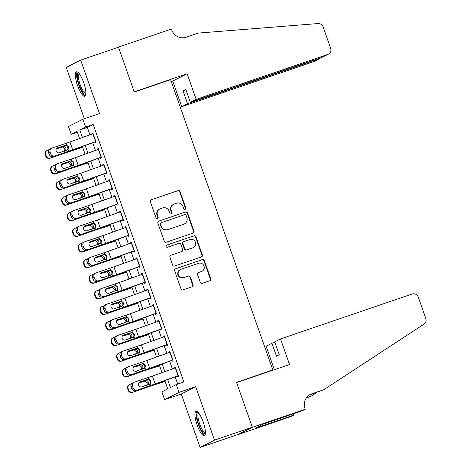 <?xml version="1.0" encoding="UTF-8"?>
<svg xmlns="http://www.w3.org/2000/svg" width="471" height="471" viewBox="0 0 471 471"><rect width="100%" height="100%" fill="white"/><g stroke="black" fill="none" stroke-linecap="round" stroke-linejoin="round"><path stroke-width="0.71" d="M185.127 209.336A1.136 1.095 63.1 0 0 185.786 207.905L180.052 191.632A1.625 1.566 63.1 0 0 178.032 190.608L151.309 199.728A1.625 1.566 63.1 0 0 150.361 201.765L156.095 218.038A1.136 1.095 63.1 0 0 157.65 218.703A1.136 1.095 63.1 0 0 158.174 217.331L157.432 215.223A5.199 5.016 63.1 0 1 160.452 208.7L162.683 207.941A5.199 5.016 63.1 0 1 169.16 211.22L169.901 213.328A1.136 1.095 63.1 0 0 171.456 213.987A1.136 1.095 63.1 0 0 171.98 212.621L171.238 210.513A5.199 5.016 63.1 0 1 174.264 203.99L176.49 203.231A5.199 5.016 63.1 0 1 182.966 206.51L183.708 208.618A1.136 1.095 63.1 0 0 185.127 209.336M185.056 209.354A1.136 1.095 63.1 0 0 185.397 208.105L179.663 191.827A1.625 1.566 63.1 0 0 177.638 190.802L151.309 199.728M157.444 218.78A1.136 1.095 63.1 0 0 157.785 217.531L157.043 215.424L157.432 215.223M171.25 214.07A1.136 1.095 63.1 0 0 171.591 212.815L170.849 210.708L171.238 210.513M203.195 421.957A12.917 3.374 -108.8 0 0 195.983 411.277A12.917 3.374 -108.8 0 0 197.119 425.042A12.917 3.374 -108.8 0 0 204.326 435.722A12.917 3.374 -108.8 0 0 203.195 421.957M83.655 82.507A12.917 3.374 -108.8 0 0 76.443 71.828A12.917 3.374 -108.8 0 0 77.58 85.592A12.917 3.374 -108.8 0 0 84.786 96.272A12.917 3.374 -108.8 0 0 83.655 82.507M200.257 282.294A1.625 1.566 63.1 0 0 202.283 283.318L209.778 280.757A1.625 1.566 63.1 0 0 210.725 278.72L204.355 260.646A1.625 1.566 63.1 0 0 202.336 259.621L175.612 268.741A1.625 1.566 63.1 0 0 174.664 270.778L181.029 288.853A1.625 1.566 63.1 0 0 183.054 289.877L192.109 286.786A1.625 1.566 63.1 0 0 193.057 284.749L190.331 277.013A1.625 1.566 63.1 0 0 188.306 275.988L183.82 277.519A4.345 4.192 63.1 0 1 180.405 269.547A4.345 4.192 63.1 0 1 180.929 269.324L198.521 263.318A4.345 4.192 63.1 0 1 201.935 271.296A4.345 4.192 63.1 0 1 201.411 271.52L198.479 272.521A1.625 1.566 63.1 0 0 197.532 274.558L200.257 282.294M252.321 427.226L237.908 434.545L200.093 447.45L214.505 440.132L252.321 427.226L236.519 382.358L272.815 369.965L170.59 79.676L134.288 92.063L118.492 47.194L80.676 60.1L99.505 113.552L82.867 119.234L85.61 127.035L93.176 124.456L183.861 381.969L176.295 384.548L179.045 392.355L164.632 399.673L161.883 391.872L167.729 388.905L164.803 380.597M214.505 440.132L195.683 386.673L179.045 392.355M192.998 233.116A1.625 1.566 63.1 0 0 193.946 231.078L187.582 212.998A1.625 1.566 63.1 0 0 185.556 211.974L158.833 221.093A1.625 1.566 63.1 0 0 157.885 223.136L164.255 241.211A1.625 1.566 63.1 0 0 166.275 242.235L192.998 233.116A1.625 1.566 63.1 0 0 193.557 231.273L187.187 213.198A1.625 1.566 63.1 0 0 185.168 212.174L158.833 221.093M195.965 236.825L202.336 254.899A1.625 1.566 63.1 0 1 201.388 256.936L174.664 266.056A1.625 1.566 63.1 0 1 172.639 265.032L169.919 257.296A1.625 1.566 63.1 0 1 170.861 255.258L181.7 251.561A1.625 1.566 63.1 0 0 182.648 249.518L180.84 244.39A1.625 1.566 63.1 0 0 178.815 243.366L167.529 247.216A1.136 1.095 63.1 0 1 166.64 245.126A1.136 1.095 63.1 0 1 166.775 245.067L193.946 235.794A1.625 1.566 63.1 0 1 195.965 236.825L195.577 237.019L201.947 255.099L202.336 254.899M80.676 60.1L66.264 67.418L84.333 118.727M94.83 141.871L95.148 142.772L96.119 142.277L92.822 132.91L91.851 133.405L92.086 134.07M100.329 157.479L100.647 158.38L101.618 157.885L98.321 148.518L97.344 149.013L97.579 149.678M105.822 173.087L106.14 173.982L107.111 173.487L103.814 164.126L102.843 164.62L103.078 165.286M111.321 188.694L111.639 189.589L112.61 189.095L109.313 179.734L108.336 180.228L108.571 180.888M116.814 204.302L117.132 205.197L118.103 204.702L114.806 195.341L113.835 195.836L114.07 196.495M122.313 219.91L122.631 220.805L123.602 220.31L120.305 210.949L119.328 211.444L119.563 212.103M127.806 235.518L128.124 236.413L129.101 235.918L125.798 226.551L124.827 227.046L125.062 227.711M133.305 251.12L133.623 252.02L134.594 251.526L131.297 242.159L130.326 242.653L130.555 243.319M138.798 266.727L139.116 267.628L140.093 267.134L136.79 257.767L135.819 258.261L136.054 258.926M144.297 282.335L144.615 283.236L145.586 282.741L142.289 273.374L141.318 273.869L141.547 274.534M149.796 297.943L150.108 298.838L151.085 298.343L147.782 288.982L146.811 289.477L147.046 290.142M155.289 313.551L155.607 314.445L156.578 313.951L153.281 304.59L152.31 305.084L152.539 305.744M160.788 329.158L161.1 330.053L162.077 329.559L158.78 320.198L157.803 320.692L158.038 321.352M166.281 344.766L166.599 345.661L167.57 345.166L164.273 335.799L163.302 336.294L163.531 336.959M171.78 360.368L172.092 361.269L173.069 360.774L169.772 351.407L168.795 351.902L169.03 352.567M93.176 124.456L87.329 127.423L89.943 134.836M92.74 142.778L95.436 150.443M98.239 158.386L100.935 166.051M103.732 173.993L106.428 181.659M109.231 189.601L111.927 197.261M114.724 205.209L117.426 212.868M120.223 220.817L122.919 228.476M125.716 236.424L128.418 244.084M131.215 252.026L133.911 259.692M136.708 267.634L139.41 275.3M142.207 283.242L144.903 290.907M147.7 298.85L150.402 306.515M153.199 314.457L155.895 322.117M158.692 330.065L161.394 337.725M164.191 345.673L166.887 353.332M169.684 361.281L172.386 368.94M175.183 376.882L177.714 384.065M177.273 375.976L177.591 376.877L178.562 376.382L175.265 367.015L174.294 367.51L174.523 368.175M271.243 370.765L272.815 369.965M195.683 386.673L181.27 393.997L200.093 447.45M181.27 393.997L164.632 399.673M77.35 132.257L71.198 134.353L68.454 126.552L82.867 119.234M167.658 379.579L170.455 387.515L176.295 384.548M85.61 127.035L79.77 130.002L82.419 137.526M85.216 145.474L87.918 153.134M90.715 161.076L93.411 168.742M96.208 176.684L98.91 184.349M101.707 192.292L104.403 199.957M107.2 207.899L109.902 215.559M112.699 223.507L115.395 231.167M118.192 239.115L120.894 246.775M123.69 254.723L126.387 262.382M129.184 270.33L131.886 277.99M134.682 285.932L137.379 293.598M140.175 301.54L142.878 309.206M145.674 317.148L148.371 324.813M151.167 332.756L153.87 340.415M156.666 348.363L159.363 356.023M162.165 363.971L164.862 371.631M79.564 138.551L77.044 131.385L71.198 134.353M162.006 372.655L159.31 364.99M156.507 357.047L153.811 349.382M151.014 341.44L148.318 333.774M145.515 325.832L142.819 318.172M140.022 310.224L137.326 302.565M134.523 294.616L131.827 286.957M129.03 279.009L126.334 271.349M123.532 263.407L120.835 255.741M118.038 247.799L115.336 240.133M112.54 232.191L109.843 224.526M107.047 216.583L104.344 208.924M101.548 200.976L98.851 193.316M96.055 185.368L93.352 177.708M90.556 169.76L87.859 162.101M85.063 154.152L82.36 146.493M87.329 127.423L79.77 130.002M91.851 133.405L92.875 133.058M97.344 149.013L98.368 148.665M102.843 164.62L103.867 164.273M108.336 180.228L109.366 179.875M113.835 195.836L114.859 195.483M119.328 211.444L120.358 211.09M124.827 227.046L125.851 226.698M130.326 242.653L131.35 242.306M135.819 258.261L136.843 257.914M141.318 273.869L142.342 273.521M146.811 289.477L147.835 289.123M152.31 305.084L153.334 304.731M157.803 320.692L158.827 320.339M163.302 336.294L164.326 335.947M168.795 351.902L169.819 351.554M174.294 367.51L175.318 367.162M173.634 204.255L173.246 204.455A5.199 5.016 63.1 0 0 170.849 210.708M159.828 208.965L159.434 209.165A5.199 5.016 63.1 0 0 157.043 215.424M186.092 215.394A1.136 1.095 63.1 0 0 184.679 214.676L161.223 222.683A1.136 1.095 63.1 0 0 160.558 224.108L161.341 226.333A5.199 5.016 63.1 0 0 167.817 229.613L183.855 224.143A5.199 5.016 63.1 0 0 186.875 217.614L186.092 215.394M161.082 222.742L160.693 222.936A1.136 1.095 63.1 0 0 160.169 224.308L160.558 224.108M184.479 223.872L184.09 224.072A5.199 5.016 63.1 0 1 183.46 224.337L167.429 229.813A5.199 5.016 63.1 0 1 160.952 226.527L160.169 224.308M201.382 256.942A1.625 1.566 63.1 0 0 201.947 255.099M170.861 255.258L181.311 251.755A1.625 1.566 63.1 0 0 181.506 251.673L181.894 251.479M166.457 245.244L193.946 235.794M192.945 247.722A4.345 4.192 63.1 0 0 195.365 241.994A4.345 4.192 63.1 0 0 190.06 239.527L183.861 241.641A1.625 1.566 63.1 0 0 182.919 243.678L184.726 248.812A1.625 1.566 63.1 0 0 186.746 249.836L192.557 247.917A4.345 4.192 63.1 0 0 193.081 247.699L193.469 247.499M183.666 241.723L183.278 241.923A1.625 1.566 63.1 0 0 182.524 243.878L182.919 243.678M192.557 247.917L186.357 250.036A1.625 1.566 63.1 0 1 184.332 249.006L182.524 243.878M195.577 237.019A1.625 1.566 63.1 0 0 193.552 235.995M201.935 271.296L201.547 271.49A4.345 4.192 63.1 0 1 201.017 271.714L198.479 272.521M180.405 269.547L180.016 269.748A4.345 4.192 63.1 0 0 183.425 277.719L183.82 277.519M192.103 286.792A1.625 1.566 63.1 0 0 192.668 284.949L189.943 277.213A1.625 1.566 63.1 0 0 187.917 276.189L183.425 277.719M209.772 280.763A1.625 1.566 63.1 0 0 210.331 278.92L203.967 260.84A1.625 1.566 63.1 0 0 201.941 259.815L175.224 268.935M49.143 149.643L47.695 150.143A3.309 3.279 56.2 0 0 45.699 154.341L45.204 154.671A3.309 3.279 -123.8 0 1 46.464 150.844L46.953 150.514M82.602 147.17L71.05 150.873A12.417 0.447 160.6 0 0 65.398 152.769L49.95 158.28A3.309 3.279 -123.8 0 1 45.752 156.231L45.204 154.671M82.66 147.346L68.678 151.833A8.278 0.294 160.6 0 0 64.904 153.099L49.95 158.28M56.385 148.712L63.161 146.41C64.527 146.31 65.481 146.899 66.017 148.182L65.675 150.626M45.752 156.231L46.246 155.901L45.699 154.341M46.246 155.901A3.309 3.279 56.2 0 0 50.444 157.95M64.315 151.415L64.863 148.736L62.749 146.976L56.273 148.907M95.854 141.506L72.687 149.796A8.278 0.294 -19.4 0 1 68.636 151.203L53.188 156.555A3.309 3.062 -114.4 0 1 49.184 154.411L50.621 153.758A3.309 3.062 65.6 0 0 54.624 155.907M94.883 142.012L73.27 149.743A12.417 0.447 -19.4 0 1 67.194 151.856L53.188 156.555M93.105 133.705L69.938 141.989A8.278 0.294 -19.4 0 1 65.887 143.396L51.875 148.1A3.309 3.062 65.6 0 0 50.073 152.198L50.621 153.758M66.688 150.408C67.771 149.672 68.136 148.63 67.777 147.288C67.218 146.016 66.276 145.421 64.957 145.498L57.179 147.941M50.073 152.198L48.631 152.851L49.184 154.411M48.631 152.851A3.309 3.062 -114.4 0 1 50.167 148.86L51.61 148.206M56.856 148.171L64.503 145.604M65.304 145.162L66.482 145.08L68.566 146.858L68.042 149.519L59.358 152.745A2.649 2.449 -114.4 0 1 57.385 147.835A2.649 2.449 -114.4 0 1 57.597 147.753M67.441 149.996L67.065 150.161M85.84 93.912A11.174 2.92 71.2 0 1 81.406 90.061A11.174 2.92 71.2 0 1 77.527 78.557A11.174 2.92 71.2 0 1 78.722 73.046M79.187 73.606A10.35 2.708 -108.8 0 0 78.745 79.499A10.35 2.708 -108.8 0 0 82.189 89.325A10.35 2.708 -108.8 0 0 85.869 93.187M77.191 71.863A12.829 3.356 -108.8 0 0 81.342 91.009A12.829 3.356 -108.8 0 0 85.357 95.784M205.38 433.367A11.174 2.92 71.2 0 1 200.946 429.511A11.174 2.92 71.2 0 1 197.066 418.012A11.174 2.92 71.2 0 1 198.262 412.502M198.727 413.055A10.35 2.708 -108.8 0 0 198.285 418.949A10.35 2.708 -108.8 0 0 201.729 428.775A10.35 2.708 -108.8 0 0 205.409 432.637M196.731 411.318A12.829 3.356 -108.8 0 0 200.881 430.465A12.829 3.356 -108.8 0 0 204.897 435.233M196.16 99.357L327.745 54.453A4.969 4.792 63.1 0 0 330.63 48.225L323.13 26.918A4.969 4.792 63.1 0 0 318.078 23.55L198.232 33.094L186.133 37.221A11.592 11.18 -116.9 0 1 171.703 29.908L171.397 29.049L118.462 47.118L134.206 91.833L187.146 73.764L196.16 99.357L190.337 102.319L185.774 89.366L183.007 90.768L187.57 103.72L181.747 106.681L313.333 61.772L319.155 58.816L319.008 58.404M187.57 103.72L319.744 58.569L313.933 61.518A4.969 4.792 -116.9 0 1 313.333 61.772M118.462 47.118L117.938 47.383M171.261 81.589L172.733 81.083L181.747 106.681M187.146 73.764L172.733 81.083M190.337 102.319L321.917 57.409L327.745 54.453M183.007 90.768L185.915 89.773M328.346 54.2L321.917 57.409M320.792 57.798L319.744 58.569M280.522 338.926L412.107 294.022A4.969 4.792 63.1 0 1 418.295 297.154L425.796 318.455A4.969 4.792 63.1 0 1 423.947 324.183L323.818 389.711L311.72 393.838A11.592 11.18 63.1 0 0 310.318 394.433A11.592 11.18 63.1 0 0 304.978 408.381L305.285 409.234L252.344 427.303L236.601 382.587L289.535 364.525L280.522 338.926L274.699 341.887L279.262 354.84L276.495 356.241L271.932 343.288L274.846 342.299M323.818 389.711L309.588 394.922A11.592 11.18 63.1 0 0 309.282 395.034M306.503 397.665L311.543 395.946L306.179 398.136M311.543 395.946L316.942 392.414M252.344 427.303L237.932 434.621L290.872 416.558L293.692 415.122L259.815 426.685L260.439 426.367L260.21 425.725M305.285 409.234L302.459 410.671L263.419 424.1L255.9 427.915L260.439 426.367M274.369 369.7L266.109 346.25L271.932 343.288M293.692 415.122L293.233 413.821M54.642 165.25L53.194 165.751A3.309 3.279 56.2 0 0 51.192 169.949L50.697 170.278A3.309 3.279 -123.8 0 1 51.957 166.451L52.452 166.122M88.095 162.778L76.549 166.481A12.417 0.447 160.6 0 0 70.891 168.377L55.448 173.887A3.309 3.279 -123.8 0 1 51.251 171.838L50.697 170.278M88.159 162.954L74.171 167.44A8.278 0.294 160.6 0 0 70.403 168.7L55.448 173.887M61.884 164.32L68.654 162.018C70.02 161.918 70.974 162.507 71.515 163.79L71.168 166.234M51.251 171.838L51.739 171.509L51.192 169.949M51.739 171.509A3.309 3.279 56.2 0 0 55.937 173.558M69.808 167.022L70.356 164.344L68.248 162.583L61.772 164.514M60.135 180.858L58.687 181.359A3.309 3.279 56.2 0 0 56.691 185.556L56.196 185.886A3.309 3.279 -123.8 0 1 57.456 182.059L57.945 181.729M93.594 178.379L82.042 182.089A12.417 0.447 160.6 0 0 76.39 183.978L60.942 189.495A3.309 3.279 -123.8 0 1 56.744 187.446L56.196 185.886M93.652 178.562L79.67 183.048A8.278 0.294 160.6 0 0 75.896 184.308L60.942 189.495M67.377 179.922L74.153 177.626C75.519 177.526 76.473 178.115 77.009 179.398L76.667 181.841M56.744 187.446L57.238 187.117L56.691 185.556M57.238 187.117A3.309 3.279 56.2 0 0 61.436 189.165M75.307 182.63L75.855 179.951L73.741 178.185L67.265 180.122M65.634 196.466L64.186 196.966A3.309 3.279 56.2 0 0 62.184 201.164L61.689 201.494A3.309 3.279 -123.8 0 1 62.949 197.667L63.444 197.337M99.087 193.987L87.541 197.69A12.417 0.447 160.6 0 0 81.883 199.586L66.44 205.097A3.309 3.279 -123.8 0 1 62.243 203.054L61.689 201.494M99.151 194.17L85.163 198.656A8.278 0.294 160.6 0 0 81.395 199.916L66.44 205.097M72.875 195.53L79.646 193.234C81.012 193.128 81.966 193.722 82.507 195L82.16 197.449M62.243 203.054L62.731 202.724L62.184 201.164M62.731 202.724A3.309 3.279 56.2 0 0 66.929 204.773M80.8 198.238L81.348 195.559L79.24 193.793L72.764 195.73M71.127 212.074L69.679 212.574A3.309 3.279 56.2 0 0 67.683 216.772L67.188 217.096A3.309 3.279 -123.8 0 1 68.448 213.269L68.937 212.945M104.586 209.595L93.04 213.298A12.417 0.447 160.6 0 0 87.382 215.194L71.933 220.705A3.309 3.279 -123.8 0 1 67.736 218.656L67.188 217.096M104.644 209.772L90.662 214.264A8.278 0.294 160.6 0 0 86.888 215.524L71.933 220.705M78.369 211.138L85.145 208.841C86.511 208.735 87.465 209.324 88 210.608L87.659 213.051M67.736 218.656L68.23 218.332L67.683 216.772M68.23 218.332A3.309 3.279 56.2 0 0 72.428 220.375M86.299 213.846L86.847 211.167L84.733 209.401L78.257 211.338M101.347 157.114L78.186 165.403A8.278 0.294 -19.4 0 1 74.135 166.811L58.681 172.162A3.309 3.062 -114.4 0 1 54.677 170.019L56.12 169.366A3.309 3.062 65.6 0 0 60.123 171.509M100.376 157.62L78.769 165.35A12.417 0.447 -19.4 0 1 72.693 167.458L58.681 172.162M98.598 149.313L75.437 157.597A8.278 0.294 -19.4 0 1 71.386 159.004L57.374 163.708A3.309 3.062 65.6 0 0 55.566 167.806L56.12 169.366M72.181 166.01C73.27 165.28 73.635 164.238 73.276 162.895C72.711 161.624 71.775 161.029 70.456 161.106L62.678 163.549M55.566 167.806L54.13 168.459L54.677 170.019M54.13 168.459A3.309 3.062 -114.4 0 1 55.666 164.467L57.103 163.814M62.349 163.778L70.002 161.212M70.803 160.77L71.975 160.688L74.065 162.466L73.541 165.127L64.851 168.353A2.649 2.449 -114.4 0 1 62.878 163.443A2.649 2.449 -114.4 0 1 63.096 163.36M72.934 165.598L72.558 165.768M106.846 172.722L83.679 181.011A8.278 0.294 -19.4 0 1 79.628 182.412L64.18 187.77A3.309 3.062 -114.4 0 1 60.176 185.627L61.613 184.973A3.309 3.062 65.6 0 0 65.616 187.117M105.875 173.228L84.268 180.958A12.417 0.447 -19.4 0 1 78.186 183.066L64.18 187.77M104.097 164.921L80.93 173.204A8.278 0.294 -19.4 0 1 76.879 174.611L62.867 179.316A3.309 3.062 65.6 0 0 61.065 183.413L61.613 184.973M77.68 181.618C78.763 180.888 79.128 179.845 78.769 178.503C78.21 177.231 77.268 176.637 75.949 176.713L68.171 179.157M61.065 183.413L59.623 184.061L60.176 185.627M59.623 184.061A3.309 3.062 -114.4 0 1 61.159 180.075L62.602 179.422M67.848 179.386L75.495 176.813M76.296 176.378L77.474 176.295L79.558 178.067L79.04 180.734L70.35 183.961A2.649 2.449 -114.4 0 1 68.377 179.051A2.649 2.449 -114.4 0 1 68.589 178.962M78.433 181.205L78.056 181.37M112.339 188.329L89.178 196.619A8.278 0.294 -19.4 0 1 85.127 198.02L69.673 203.378A3.309 3.062 -114.4 0 1 65.669 201.229L67.112 200.581A3.309 3.062 65.6 0 0 71.115 202.724M111.368 188.836L89.761 196.566A12.417 0.447 -19.4 0 1 83.685 198.674L69.673 203.378M109.59 180.528L86.428 188.812A8.278 0.294 -19.4 0 1 82.378 190.219L68.366 194.923A3.309 3.062 65.6 0 0 66.558 199.015L67.112 200.581M83.173 197.225C84.262 196.489 84.627 195.453 84.268 194.111C83.703 192.839 82.766 192.239 81.448 192.321L73.67 194.764M66.558 199.015L65.122 199.669L65.669 201.229M65.122 199.669A3.309 3.062 -114.4 0 1 66.658 195.677L68.101 195.029M73.341 194.988L80.994 192.421M81.795 191.985L82.967 191.897L85.057 193.675L84.533 196.342L75.843 199.569A2.649 2.449 -114.4 0 1 73.87 194.658A2.649 2.449 -114.4 0 1 74.088 194.57M83.926 196.813L83.55 196.978M117.838 203.937L94.671 212.221A8.278 0.294 -19.4 0 1 90.62 213.628L75.172 218.986A3.309 3.062 -114.4 0 1 71.168 216.837L72.605 216.183A3.309 3.062 65.6 0 0 76.608 218.332M116.867 204.443L95.26 212.174A12.417 0.447 -19.4 0 1 89.178 214.281L75.172 218.986M115.089 196.13L91.922 204.42A8.278 0.294 -19.4 0 1 87.871 205.827L73.859 210.531A3.309 3.062 65.6 0 0 72.057 214.623L72.605 216.183M88.672 212.833C89.755 212.097 90.12 211.061 89.761 209.713C89.202 208.447 88.26 207.846 86.941 207.929L79.163 210.366M72.057 214.623L70.615 215.276L71.168 216.837M70.615 215.276A3.309 3.062 -114.4 0 1 72.151 211.285L73.594 210.631M78.84 210.596L86.487 208.029M87.288 207.593L88.466 207.505L90.55 209.283L90.032 211.95L81.342 215.176A2.649 2.449 -114.4 0 1 79.369 210.266A2.649 2.449 -114.4 0 1 79.581 210.178M89.425 212.421L89.048 212.586M76.626 227.676L75.177 228.182A3.309 3.279 56.2 0 0 73.176 232.374L72.681 232.703A3.309 3.279 -123.8 0 1 73.941 228.877L74.436 228.547M110.079 225.203L98.533 228.906A12.417 0.447 160.6 0 0 92.875 230.802L77.432 236.312A3.309 3.279 -123.8 0 1 73.235 234.264L72.681 232.703M110.143 225.379L96.155 229.866A8.278 0.294 160.6 0 0 92.387 231.131L77.432 236.312M83.867 226.745L90.638 224.449C92.004 224.343 92.958 224.932 93.499 226.215L93.152 228.659M73.235 234.264L73.723 233.934L73.176 232.374M73.723 233.934A3.309 3.279 56.2 0 0 77.921 235.983M91.792 229.448L92.34 226.775L90.232 225.008L83.756 226.945M123.331 219.545L100.17 227.829A8.278 0.294 -19.4 0 1 96.119 229.236L80.665 234.593A3.309 3.062 -114.4 0 1 76.661 232.444L78.104 231.791A3.309 3.062 65.6 0 0 82.107 233.94M122.36 220.051L100.753 227.781A12.417 0.447 -19.4 0 1 94.677 229.889L80.665 234.593M120.582 211.738L97.42 220.028A8.278 0.294 -19.4 0 1 93.37 221.435L79.358 226.133A3.309 3.062 65.6 0 0 77.556 230.231L78.104 231.791M94.165 228.441C95.254 227.705 95.619 226.669 95.26 225.321C94.695 224.049 93.758 223.454 92.44 223.531L84.662 225.974M77.556 230.231L76.114 230.884L76.661 232.444M76.114 230.884A3.309 3.062 -114.4 0 1 77.65 226.892L79.093 226.239M84.338 226.204L91.986 223.637M92.787 223.201L93.959 223.113L96.049 224.891L95.525 227.558L86.835 230.778A2.649 2.449 -114.4 0 1 84.862 225.868A2.649 2.449 -114.4 0 1 85.08 225.786M94.918 228.029L94.541 228.194M82.119 243.283L80.671 243.79A3.309 3.279 56.2 0 0 78.675 247.981L78.18 248.311A3.309 3.279 -123.8 0 1 79.44 244.484L79.929 244.155M115.578 240.811L104.032 244.514A12.417 0.447 160.6 0 0 98.374 246.41L82.925 251.92A3.309 3.279 -123.8 0 1 78.728 249.871L78.18 248.311M115.642 240.987L101.654 245.473A8.278 0.294 160.6 0 0 97.88 246.739L82.925 251.92M89.36 242.353L96.137 240.051C97.503 239.951 98.457 240.54 98.998 241.823L98.651 244.266M78.728 249.871L79.222 249.542L78.675 247.981M79.222 249.542A3.309 3.279 56.2 0 0 83.42 251.591M97.291 245.055L97.838 242.382L95.725 240.616L89.249 242.547M128.83 235.153L105.663 243.436A8.278 0.294 -19.4 0 1 101.612 244.843L86.164 250.201A3.309 3.062 -114.4 0 1 82.16 248.052L83.597 247.399A3.309 3.062 65.6 0 0 87.6 249.548M127.859 235.659L106.252 243.389A12.417 0.447 -19.4 0 1 100.176 245.497L86.164 250.201M126.081 227.346L102.913 235.635A8.278 0.294 -19.4 0 1 98.863 237.037L84.851 241.741A3.309 3.062 65.6 0 0 83.049 245.838L83.597 247.399M99.664 244.049C100.747 243.313 101.112 242.277 100.753 240.928C100.193 239.657 99.251 239.062 97.933 239.138L90.155 241.582M83.049 245.838L81.607 246.492L82.16 248.052M81.607 246.492A3.309 3.062 -114.4 0 1 83.143 242.5L84.586 241.847M89.831 241.811L97.479 239.244M98.28 238.809L99.458 238.72L101.542 240.498L101.024 243.16L92.334 246.386A2.649 2.449 -114.4 0 1 90.361 241.476A2.649 2.449 -114.4 0 1 90.573 241.393M100.417 243.637L100.04 243.801M87.618 258.891L86.169 259.397A3.309 3.279 56.2 0 0 84.168 263.589L83.679 263.919A3.309 3.279 -123.8 0 1 84.933 260.092L85.428 259.762M121.071 256.418L109.525 260.122A12.417 0.447 160.6 0 0 103.867 262.017L88.424 267.528A3.309 3.279 -123.8 0 1 84.227 265.479L83.679 263.919M121.135 256.595L107.147 261.081A8.278 0.294 160.6 0 0 103.379 262.347L88.424 267.528M94.859 257.961L101.63 255.659C102.996 255.559 103.95 256.147 104.491 257.431L104.144 259.874M84.227 265.479L84.715 265.149L84.168 263.589M84.715 265.149A3.309 3.279 56.2 0 0 88.919 267.198M102.784 260.663L103.332 257.984L101.224 256.224L94.748 258.155M134.323 250.755L111.162 259.044A8.278 0.294 -19.4 0 1 107.111 260.451L91.657 265.803A3.309 3.062 -114.4 0 1 87.653 263.66L89.096 263.006A3.309 3.062 65.6 0 0 93.099 265.155M133.352 251.261L111.745 258.991A12.417 0.447 -19.4 0 1 105.669 261.105L91.657 265.803M131.574 242.954L108.412 251.243A8.278 0.294 -19.4 0 1 104.362 252.644L90.35 257.349A3.309 3.062 65.6 0 0 88.548 261.446L89.096 263.006M105.157 259.656C106.246 258.92 106.611 257.878 106.252 256.536C105.687 255.264 104.75 254.67 103.432 254.746L95.654 257.19M88.548 261.446L87.106 262.1L87.653 263.66M87.106 262.1A3.309 3.062 -114.4 0 1 88.642 258.108L90.085 257.454M95.33 257.419L102.978 254.852M103.779 254.411L104.951 254.328L107.041 256.106L106.517 258.767L97.827 261.994A2.649 2.449 -114.4 0 1 95.854 257.084A2.649 2.449 -114.4 0 1 96.072 257.001M105.91 259.244L105.533 259.409M93.117 274.499L91.662 274.999A3.309 3.279 56.2 0 0 89.667 279.197L89.172 279.527A3.309 3.279 -123.8 0 1 90.432 275.7L90.921 275.37M126.569 272.026L115.024 275.729A12.417 0.447 160.6 0 0 109.366 277.625L93.917 283.136A3.309 3.279 -123.8 0 1 89.72 281.087L89.172 279.527M126.634 272.203L112.646 276.689A8.278 0.294 160.6 0 0 108.872 277.955L93.917 283.136M100.352 273.569L107.129 271.267C108.495 271.166 109.449 271.755 109.99 273.039L109.643 275.482M89.72 281.087L90.214 280.757L89.667 279.197M90.214 280.757A3.309 3.279 56.2 0 0 94.412 282.806M108.283 276.271L108.83 273.592L106.717 271.832L100.241 273.763M139.822 266.362L116.655 274.652A8.278 0.294 -19.4 0 1 112.604 276.059L97.156 281.411A3.309 3.062 -114.4 0 1 93.152 279.268L94.589 278.614A3.309 3.062 65.6 0 0 98.592 280.763M138.851 266.869L117.244 274.599A12.417 0.447 -19.4 0 1 111.168 276.707L97.156 281.411M137.073 258.561L113.905 266.845A8.278 0.294 -19.4 0 1 109.855 268.252L95.849 272.956A3.309 3.062 65.6 0 0 94.041 277.054L94.589 278.614M110.656 275.264C111.739 274.528 112.104 273.486 111.745 272.144C111.185 270.872 110.243 270.277 108.925 270.354L101.147 272.797M94.041 277.054L92.599 277.707L93.152 279.268M92.599 277.707A3.309 3.062 -114.4 0 1 94.141 273.716L95.578 273.062M100.823 273.027L108.471 270.46M109.272 270.018L110.45 269.936L112.534 271.714L112.016 274.375L103.326 277.602A2.649 2.449 -114.4 0 1 101.353 272.691A2.649 2.449 -114.4 0 1 101.565 272.609M111.409 274.852L111.032 275.017M98.61 290.107L97.161 290.607A3.309 3.279 56.2 0 0 95.16 294.805L94.671 295.134A3.309 3.279 -123.8 0 1 95.925 291.308L96.42 290.978M132.063 287.634L120.517 291.337A12.417 0.447 160.6 0 0 114.865 293.233L99.416 298.744A3.309 3.279 -123.8 0 1 95.219 296.695L94.671 295.134M132.127 287.81L118.139 292.297A8.278 0.294 160.6 0 0 114.371 293.557L99.416 298.744M105.851 289.176L112.622 286.874C113.988 286.774 114.942 287.363 115.483 288.646L115.136 291.09M95.219 296.695L95.713 296.365L95.16 294.805M95.713 296.365A3.309 3.279 56.2 0 0 99.911 298.414M113.776 291.879L114.323 289.2L112.216 287.44L105.739 289.371M145.315 281.97L122.154 290.26A8.278 0.294 -19.4 0 1 118.103 291.667L102.649 297.018A3.309 3.062 -114.4 0 1 98.645 294.875L100.088 294.222A3.309 3.062 65.6 0 0 104.091 296.365M144.344 282.476L122.737 290.207A12.417 0.447 -19.4 0 1 116.661 292.314L102.649 297.018M142.566 274.169L119.404 282.453A8.278 0.294 -19.4 0 1 115.354 283.86L101.342 288.564A3.309 3.062 65.6 0 0 99.54 292.662L100.088 294.222M116.149 290.866C117.238 290.136 117.603 289.094 117.244 287.752C116.678 286.48 115.742 285.885 114.424 285.962L106.646 288.405M99.54 292.662L98.098 293.315L98.645 294.875M98.098 293.315A3.309 3.062 -114.4 0 1 99.634 289.324L101.077 288.67M106.322 288.635L113.97 286.068M114.771 285.626L115.943 285.544L118.033 287.322L117.509 289.983L108.819 293.209A2.649 2.449 -114.4 0 1 106.846 288.299A2.649 2.449 -114.4 0 1 107.064 288.217M116.908 290.454L116.525 290.619M104.109 305.714L102.654 306.215A3.309 3.279 56.2 0 0 100.659 310.413L100.164 310.742A3.309 3.279 -123.8 0 1 101.424 306.915L101.913 306.586M137.561 303.236L126.016 306.945A12.417 0.447 160.6 0 0 120.358 308.835L104.909 314.345A3.309 3.279 -123.8 0 1 100.712 312.302L100.164 310.742M137.626 303.418L123.638 307.904A8.278 0.294 160.6 0 0 119.864 309.164L104.909 314.345M111.344 304.778L118.121 302.482C119.487 302.376 120.441 302.971 120.982 304.248L120.635 306.698M100.712 312.302L101.206 311.973L100.659 310.413M101.206 311.973A3.309 3.279 56.2 0 0 105.404 314.022M119.275 307.486L119.822 304.808L117.709 303.041L111.233 304.978M150.814 297.578L127.647 305.867A8.278 0.294 -19.4 0 1 123.596 307.269L108.147 312.626A3.309 3.062 -114.4 0 1 104.144 310.477L105.581 309.83A3.309 3.062 65.6 0 0 109.584 311.973M149.843 298.084L128.236 305.814A12.417 0.447 -19.4 0 1 122.16 307.922L108.147 312.626M148.065 289.777L124.897 298.061A8.278 0.294 -19.4 0 1 120.847 299.468L106.84 304.172A3.309 3.062 65.6 0 0 105.033 308.269L105.581 309.83M121.648 306.474C122.737 305.744 123.096 304.702 122.743 303.359C122.177 302.088 121.235 301.487 119.917 301.57L112.139 304.013M105.033 308.269L103.596 308.917L104.144 310.477M103.596 308.917A3.309 3.062 -114.4 0 1 105.133 304.931L106.57 304.278M111.815 304.242L119.463 301.67M120.264 301.234L121.441 301.146L123.526 302.924L123.008 305.591L114.318 308.817A2.649 2.449 -114.4 0 1 112.345 303.907A2.649 2.449 -114.4 0 1 112.557 303.819M122.401 306.062L122.024 306.227M109.602 321.322L108.153 321.823A3.309 3.279 56.2 0 0 106.152 326.02L105.663 326.344A3.309 3.279 -123.8 0 1 106.917 322.517L107.412 322.193M143.054 318.843L131.509 322.547A12.417 0.447 160.6 0 0 125.857 324.442L110.408 329.953A3.309 3.279 -123.8 0 1 106.21 327.91L105.663 326.344M143.119 319.026L129.131 323.512A8.278 0.294 160.6 0 0 125.363 324.772L110.408 329.953M116.843 320.386L123.614 318.09C124.98 317.984 125.934 318.579 126.475 319.856L126.128 322.299M106.21 327.91L106.705 327.58L106.152 326.02M106.705 327.58A3.309 3.279 56.2 0 0 110.903 329.623M124.768 323.094L125.321 320.415L123.208 318.649L116.731 320.586M156.307 313.186L133.146 321.469A8.278 0.294 -19.4 0 1 129.095 322.876L113.641 328.234A3.309 3.062 -114.4 0 1 109.637 326.085L111.079 325.437A3.309 3.062 65.6 0 0 115.083 327.58M155.336 313.692L133.729 321.422A12.417 0.447 -19.4 0 1 127.653 323.53L113.641 328.234M153.558 305.385L130.396 313.668A8.278 0.294 -19.4 0 1 126.346 315.075L112.334 319.78A3.309 3.062 65.6 0 0 110.532 323.871L111.079 325.437M127.141 322.082C128.23 321.346 128.595 320.309 128.236 318.967C127.67 317.695 126.734 317.095 125.416 317.177L117.638 319.615M110.532 323.871L109.089 324.525L109.637 326.085M109.089 324.525A3.309 3.062 -114.4 0 1 110.626 320.533L112.069 319.886M117.314 319.844L124.962 317.277M125.763 316.842L126.94 316.753L129.025 318.531L128.501 321.198L119.811 324.425A2.649 2.449 -114.4 0 1 117.838 319.515A2.649 2.449 -114.4 0 1 118.056 319.426M127.9 321.669L127.517 321.834M115.101 336.93L113.646 337.43A3.309 3.279 56.2 0 0 111.651 341.622L111.156 341.952A3.309 3.279 -123.8 0 1 112.416 338.125L112.905 337.795M148.553 334.451L137.008 338.154A12.417 0.447 160.6 0 0 131.35 340.05L115.907 345.561A3.309 3.279 -123.8 0 1 111.704 343.512L111.156 341.952M148.618 334.628L134.629 339.114A8.278 0.294 160.6 0 0 130.856 340.38L115.907 345.561M122.336 335.994L129.113 333.698C130.479 333.592 131.433 334.18 131.974 335.464L131.627 337.907M111.704 343.512L112.198 343.188L111.651 341.622M112.198 343.188A3.309 3.279 56.2 0 0 116.396 345.231M130.267 338.696L130.814 336.023L128.701 334.257L122.224 336.194M161.806 328.793L138.639 337.077A8.278 0.294 -19.4 0 1 134.588 338.484L119.139 343.842A3.309 3.062 -114.4 0 1 115.136 341.693L116.578 341.039A3.309 3.062 65.6 0 0 120.576 343.188M160.835 329.3L139.228 337.03A12.417 0.447 -19.4 0 1 133.152 339.138L119.139 343.842M159.057 320.987L135.895 329.276A8.278 0.294 -19.4 0 1 131.839 330.683L117.832 335.387A3.309 3.062 65.6 0 0 116.025 339.479L116.578 341.039M132.639 337.689C133.729 336.953 134.088 335.917 133.735 334.569C133.169 333.303 132.227 332.703 130.914 332.785L123.131 335.222M116.025 339.479L114.588 340.133L115.136 341.693M114.588 340.133A3.309 3.062 -114.4 0 1 116.125 336.141L117.562 335.487M122.807 335.452L130.455 332.885M131.256 332.449L132.433 332.361L134.518 334.139L133.999 336.806L125.31 340.027A2.649 2.449 -114.4 0 1 123.337 335.117A2.649 2.449 -114.4 0 1 123.549 335.034M133.393 337.277L133.016 337.442M120.594 352.532L119.145 353.038A3.309 3.279 56.2 0 0 117.144 357.23L116.655 357.56A3.309 3.279 -123.8 0 1 117.909 353.733L118.404 353.403M154.052 350.059L142.501 353.762A12.417 0.447 160.6 0 0 136.849 355.658L121.4 361.169A3.309 3.279 -123.8 0 1 117.202 359.12L116.655 357.56M154.111 350.236L140.123 354.722A8.278 0.294 160.6 0 0 136.355 355.988L121.4 361.169M127.835 351.602L134.606 349.305C135.972 349.199 136.926 349.788 137.467 351.072L137.12 353.515M117.202 359.12L117.697 358.79L117.144 357.23M117.697 358.79A3.309 3.279 56.2 0 0 121.895 360.839M135.76 354.304L136.313 351.631L134.2 349.865L127.723 351.802M167.299 344.401L144.138 352.685A8.278 0.294 -19.4 0 1 140.087 354.092L124.632 359.45A3.309 3.062 -114.4 0 1 120.629 357.301L122.071 356.647A3.309 3.062 65.6 0 0 126.075 358.796M166.334 344.907L144.721 352.638A12.417 0.447 -19.4 0 1 138.645 354.745L124.632 359.45M164.55 336.594L141.388 344.884A8.278 0.294 -19.4 0 1 137.338 346.291L123.325 350.989A3.309 3.062 65.6 0 0 121.524 355.087L122.071 356.647M138.138 353.297C139.222 352.561 139.587 351.525 139.228 350.177C138.668 348.905 137.726 348.31 136.407 348.387L128.63 350.83M121.524 355.087L120.081 355.74L120.629 357.301M120.081 355.74A3.309 3.062 -114.4 0 1 121.618 351.749L123.061 351.095M128.306 351.06L135.954 348.493M136.755 348.057L137.932 347.969L140.017 349.747L139.493 352.408L130.808 355.634A2.649 2.449 -114.4 0 1 128.83 350.724A2.649 2.449 -114.4 0 1 129.048 350.642M138.892 352.885L138.515 353.05M126.093 368.139L124.638 368.646A3.309 3.279 56.2 0 0 122.643 372.838L122.148 373.167A3.309 3.279 -123.8 0 1 123.408 369.341L123.902 369.011M159.545 365.667L148 369.37A12.417 0.447 160.6 0 0 142.342 371.266L126.899 376.776A3.309 3.279 -123.8 0 1 122.701 374.728L122.148 373.167M159.61 365.843L145.621 370.33A8.278 0.294 160.6 0 0 141.853 371.595L126.899 376.776M133.328 367.209L140.105 364.907C141.471 364.807 142.425 365.396 142.966 366.679L142.619 369.123M122.701 374.728L123.19 374.398L122.643 372.838M123.19 374.398A3.309 3.279 56.2 0 0 127.388 376.447M141.259 369.912L141.806 367.239L139.693 365.472L133.216 367.404M172.798 360.009L149.631 368.293A8.278 0.294 -19.4 0 1 145.58 369.7L130.131 375.057A3.309 3.062 -114.4 0 1 126.128 372.908L127.57 372.255A3.309 3.062 65.6 0 0 131.568 374.404M171.827 360.509L150.22 368.245A12.417 0.447 -19.4 0 1 144.144 370.353L130.131 375.057M170.049 352.202L146.887 360.492A8.278 0.294 -19.4 0 1 142.837 361.893L128.824 366.597A3.309 3.062 65.6 0 0 127.017 370.695L127.57 372.255M143.631 368.905C144.721 368.169 145.08 367.133 144.727 365.784C144.161 364.513 143.219 363.918 141.906 363.995L134.123 366.438M127.017 370.695L125.58 371.348L126.128 372.908M125.58 371.348A3.309 3.062 -114.4 0 1 127.117 367.356L128.554 366.703M133.799 366.668L141.447 364.101M142.248 363.665L143.425 363.577L145.51 365.355L144.991 368.016L136.302 371.242A2.649 2.449 -114.4 0 1 134.329 366.332A2.649 2.449 -114.4 0 1 134.541 366.25M144.385 368.493L144.008 368.658M131.586 383.747L130.137 384.254A3.309 3.279 56.2 0 0 128.136 388.445L127.647 388.775A3.309 3.279 -123.8 0 1 128.901 384.948L129.395 384.619M165.044 381.274L153.493 384.978A12.417 0.447 160.6 0 0 147.841 386.874L132.392 392.384A3.309 3.279 -123.8 0 1 128.194 390.335L127.647 388.775M165.103 381.451L151.114 385.937A8.278 0.294 160.6 0 0 147.346 387.203L132.392 392.384M138.827 382.817L145.598 380.515C146.97 380.415 147.918 381.004 148.459 382.287L148.112 384.73M128.194 390.335L128.689 390.006L128.136 388.445M128.689 390.006A3.309 3.279 56.2 0 0 132.887 392.055M146.752 385.519L147.305 382.841L145.192 381.08L138.715 383.011M178.291 375.611L155.13 383.9A8.278 0.294 -19.4 0 1 151.079 385.307L135.624 390.659A3.309 3.062 -114.4 0 1 131.621 388.516L133.063 387.863A3.309 3.062 65.6 0 0 137.067 390.012M177.326 376.117L155.713 383.847A12.417 0.447 -19.4 0 1 149.637 385.961L135.624 390.659M175.548 367.81L152.38 376.099A8.278 0.294 -19.4 0 1 148.33 377.501L134.317 382.205A3.309 3.062 65.6 0 0 132.516 386.302L133.063 387.863M149.13 384.513C150.214 383.777 150.579 382.735 150.22 381.392C149.66 380.121 148.718 379.526 147.399 379.602L139.622 382.046M132.516 386.302L131.073 386.956L131.621 388.516M131.073 386.956A3.309 3.062 -114.4 0 1 132.61 382.964L134.052 382.311M139.298 382.275L146.946 379.708M147.747 379.267L148.924 379.184L151.008 380.962L150.484 383.624L141.8 386.85A2.649 2.449 -114.4 0 1 139.828 381.94A2.649 2.449 -114.4 0 1 140.04 381.857M149.884 384.101L149.507 384.265M185.397 208.105L185.786 207.905M157.785 217.531L158.174 217.331M171.591 212.815L171.98 212.621M177.638 190.802L178.032 190.608M179.663 191.827L180.052 191.632M185.168 212.174L185.556 211.974M187.187 213.198L187.582 212.998M193.557 231.273L193.946 231.078M160.952 226.527L161.341 226.333M167.429 229.813L167.817 229.613M183.46 224.337L183.855 224.143M181.311 251.755L181.7 251.561M184.332 249.006L184.726 248.812M186.357 250.036L186.746 249.836M201.017 271.714L201.411 271.52M187.917 276.189L188.306 275.988M189.943 277.213L190.331 277.013M192.668 284.949L193.057 284.749M175.23 268.929L175.612 268.741M201.941 259.815L202.336 259.621M203.967 260.84L204.355 260.646M210.331 278.92L210.725 278.72M71.05 150.873L70.944 150.567M63.161 146.41L63.049 146.092M61.501 147.099L62.678 146.528M68.042 149.519L68.636 151.203M65.887 143.396L66.482 145.08M69.938 141.989L72.687 149.796M92.881 133.782L95.631 141.588M309.588 394.922L311.72 393.838M76.549 166.481L76.443 166.175M68.654 162.018L68.542 161.7M66.994 162.701L68.171 162.136M82.042 182.089L81.936 181.782M74.153 177.626L74.041 177.308M72.493 178.309L73.67 177.744M87.541 197.69L87.435 197.39M79.646 193.234L79.534 192.91M77.992 193.917L79.163 193.351M93.04 213.298L92.928 212.998M85.145 208.841L85.033 208.518M83.485 209.524L84.662 208.959M73.541 165.127L74.135 166.811M71.386 159.004L71.975 160.688M75.437 157.597L78.186 165.403M98.38 149.389L101.124 157.196M79.04 180.734L79.628 182.412M76.879 174.611L77.474 176.295M80.93 173.204L83.679 181.011M103.873 164.997L106.623 172.804M84.533 196.342L85.127 198.02M82.378 190.219L82.967 191.897M86.428 188.812L89.178 196.619M109.372 180.605L112.122 188.406M90.032 211.95L90.62 213.628M87.871 205.827L88.466 207.505M91.922 204.42L94.671 212.221M114.865 196.213L117.615 204.014M98.533 228.906L98.427 228.6M90.638 224.449L90.526 224.125M88.984 225.132L90.155 224.567M95.525 227.558L96.119 229.236M93.37 221.435L93.959 223.113M97.42 220.028L100.17 227.829M120.364 211.82L123.114 219.621M104.032 244.514L103.92 244.208M96.137 240.051L96.025 239.733M94.477 240.74L95.654 240.175M101.024 243.16L101.612 244.843M98.863 237.037L99.458 238.72M102.913 235.635L105.663 243.436M125.857 227.428L128.607 235.229M109.525 260.122L109.419 259.815M101.63 255.659L101.518 255.341M99.976 256.348L101.147 255.782M106.517 258.767L107.111 260.451M104.362 252.644L104.951 254.328M108.412 251.243L111.162 259.044M131.356 243.03L134.105 250.837M115.024 275.729L114.912 275.423M107.129 271.267L107.017 270.949M105.469 271.95L106.646 271.384M112.016 274.375L112.604 276.059M109.855 268.252L110.45 269.936M113.905 266.845L116.655 274.652M136.849 258.638L139.599 266.445M120.517 291.337L120.411 291.031M112.622 286.874L112.51 286.556M110.968 287.557L112.139 286.992M117.509 289.983L118.103 291.667M115.354 283.86L115.943 285.544M119.404 282.453L122.154 290.26M142.348 274.246L145.097 282.052M126.016 306.945L125.904 306.639M118.121 302.482L118.009 302.158M116.461 303.165L117.638 302.6M123.008 305.591L123.596 307.269M120.847 299.468L121.441 301.146M124.897 298.061L127.647 305.867M147.841 289.853L150.59 297.654M131.509 322.547L131.403 322.246M123.614 318.09L123.502 317.766M121.96 318.773L123.131 318.208M128.501 321.198L129.095 322.876M126.346 315.075L126.94 316.753M130.396 313.668L133.146 321.469M153.34 305.461L156.089 313.262M137.008 338.154L136.896 337.854M129.113 333.698L129.001 333.374M127.453 334.381L128.63 333.815M133.999 336.806L134.588 338.484M131.839 330.683L132.433 332.361M135.895 329.276L138.639 337.077M158.833 321.069L161.582 328.87M142.501 353.762L142.395 353.456M134.606 349.305L134.494 348.982M132.952 349.988L134.123 349.423M139.493 352.408L140.087 354.092M137.338 346.291L137.932 347.969M141.388 344.884L144.138 352.685M164.332 336.677L167.081 344.478M148 369.37L147.888 369.064M140.105 364.907L139.993 364.589M138.445 365.596L139.622 365.031M144.991 368.016L145.58 369.7M142.837 361.893L143.425 363.577M146.887 360.492L149.631 368.293M169.825 352.284L172.574 360.085M153.493 384.978L153.387 384.672M145.598 380.515L145.486 380.197M143.943 381.204L145.115 380.633M150.484 383.624L151.079 385.307M148.33 377.501L148.924 379.184M152.38 376.099L155.13 383.9M175.324 367.886L178.073 375.693"/></g></svg>
